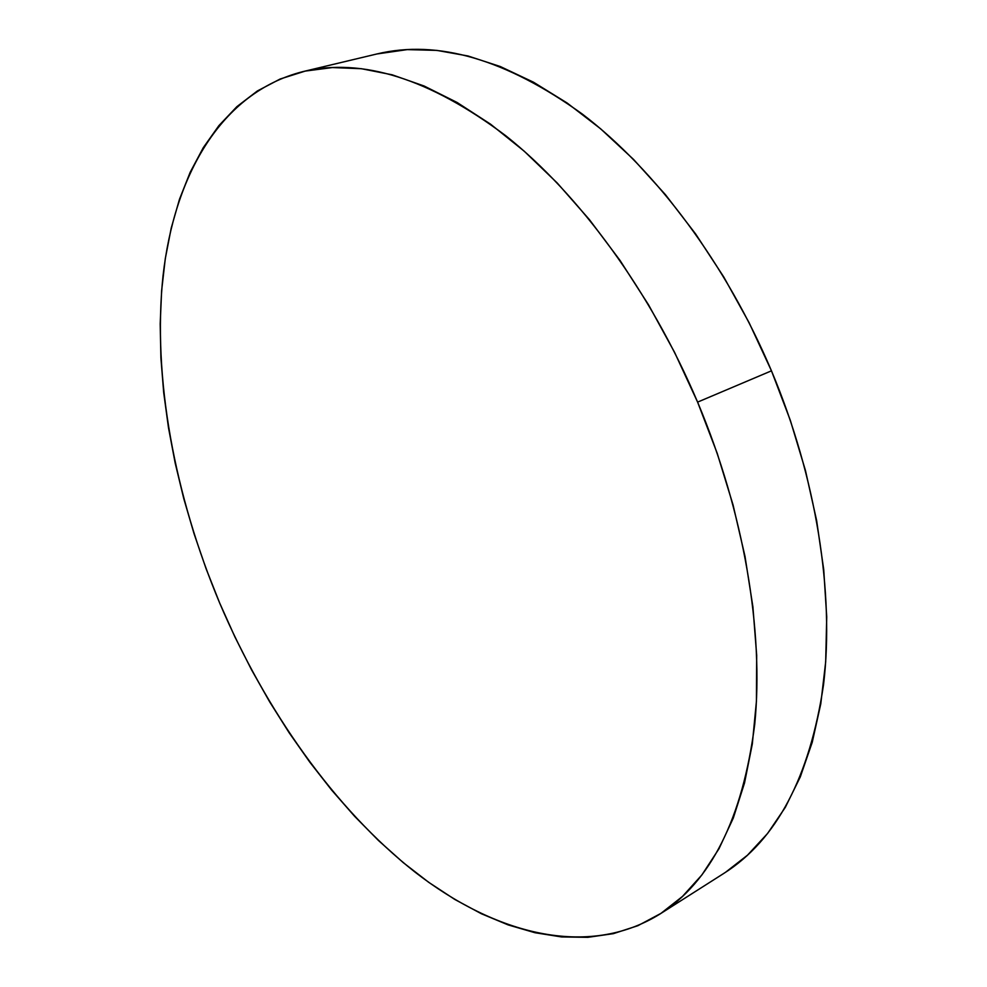 <?xml version="1.0" encoding="UTF-8"?>
<svg xmlns="http://www.w3.org/2000/svg" width="987" height="987" viewBox="0 0 987 987"><rect width="100%" height="100%" fill="white"/><g stroke="black" fill="none" stroke-linecap="round" stroke-linejoin="round"><path stroke-width="1.48" d="M659.501 914.32L723.792 873.421C776.461 840.097 809.71 777.188 823.54 684.682C834.496 593.273 816.52 477.942 771.464 370.828L697.599 402.116C744.173 512.796 764 631.372 754.71 724.495C742.569 818.642 710.8 881.934 659.427 914.369C587.388 958.599 495.227 934.294 415.046 872.126C334.593 808.698 265.577 710.714 219.719 603.131C174.6 495.412 152.442 377.836 163.003 276.101C174.267 175.439 220.965 92.544 302.775 71.656C361.945 57.32 429.616 78.689 505.813 135.774C579.27 194.18 650.667 291.338 697.599 402.116L771.464 370.828C726.037 263.628 655.689 170.06 582.318 114.06C506.134 59.343 437.685 39.307 376.972 53.952L302.873 71.632M219.719 603.131L234.918 636.936L251.611 669.926L269.698 701.905L289.129 732.724L309.819 762.174L331.669 790.106L354.592 816.286L378.502 840.542L403.264 862.638L428.765 882.366L454.847 899.478L481.372 913.74L508.145 924.905L534.966 932.715L561.615 936.947L587.82 937.329L613.334 933.665L637.824 925.72L660.982 913.357L682.473 896.443L701.917 874.901L718.98 848.746L733.292 818.075L744.506 783.049L752.316 743.964L756.437 701.202L756.684 655.282L752.896 606.783L745.012 556.434L733.07 504.974L717.191 453.255L697.599 402.116L674.602 352.396L648.595 304.921L620.033 260.445L589.412 219.632L557.273 183.051L524.159 151.134L490.588 124.202L457.092 102.475L424.114 86.005L392.098 74.79L361.415 68.708L332.372 67.56L305.217 71.089L280.16 79.009L257.36 90.964L236.905 106.633L218.88 125.645L203.297 147.643L190.183 172.281L179.498 199.214L171.207 228.145L165.273 258.754L161.621 290.758L160.19 323.884L160.906 357.911L163.694 392.592L168.481 427.704L175.18 463.063L183.73 498.46L194.057 533.72L206.073 568.672L219.719 603.131M725.396 872.397L747.48 855.186L767.565 833.497L785.294 807.378L800.297 776.905L812.239 742.286L820.789 703.805L825.687 661.845L826.724 616.9L823.726 569.585L816.631 520.544L805.466 470.54L790.34 420.363L771.464 370.828L749.133 322.749L723.705 276.891L695.638 233.981L665.423 194.661L633.568 159.45L600.614 128.791L567.093 102.981L533.498 82.205L500.323 66.536L467.986 55.975L436.846 50.386L407.261 49.609L376.849 53.977"/></g></svg>
